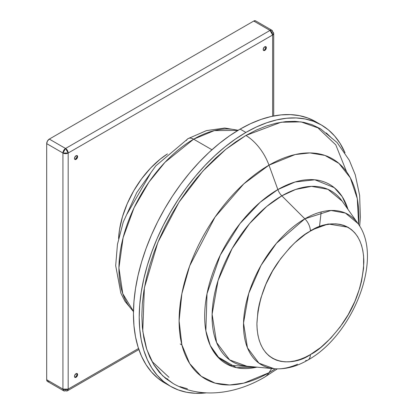 <?xml version="1.0" encoding="UTF-8"?>
<svg xmlns="http://www.w3.org/2000/svg" width="414" height="414" viewBox="0 0 414 414"><rect width="100%" height="100%" fill="white"/><g stroke="black" fill="none" stroke-linecap="round" stroke-linejoin="round"><path stroke-width="0.62" d="M167.887 379.234L167.08 378.758L167.887 379.234M152.626 362.017L169 377.309M264.194 377.402A37.814 21.828 -120 0 0 268.981 372.729L243.815 383.11L229.594 384.973L215.052 383.11L201.261 376.285L189.674 363.575L181.865 344.79L179.102 320.84L181.865 293.697L189.674 265.897L215.052 217.055L243.815 183.847L268.981 165.165A37.814 21.828 -120 0 0 245.895 135.466L225.78 149.345L202.901 171.023L179.05 202.13L157.863 242.387L144.372 287.88L142.763 331.143L146.763 349.38L153.584 364.372L162.666 375.793L173.342 383.643C197.628 397.58 231.943 396.131 264.277 377.356L277.297 368.895M297.495 364.248A86.769 50.094 -60 0 1 274.104 368.724A86.769 50.094 -60 0 1 245.611 305.485A86.769 50.094 -60 0 1 304.859 218.82L281.825 195.838A98.625 56.941 120 0 1 342.166 201.157L327.94 189.333L311.54 186.357L295.715 189.431L281.825 195.838A10.381 5.993 60 0 1 277.851 189.56L260.199 202.244L239.97 223.632L220.289 255.112L207.005 293.754L205.851 330.817L210.271 345.53L217.391 356.609L236.456 367.668L256.897 367.146A103.505 59.761 -60 0 1 205.432 303.653A103.505 59.761 -60 0 1 277.851 189.56L268.981 165.165A127.108 73.387 120 0 0 179.102 320.84A127.108 73.387 120 0 0 268.981 372.729L271.636 368.496L268.981 372.729A127.108 73.387 120 0 0 275.315 368.817L268.981 372.729A37.814 21.828 60 0 1 266.43 375.788M359.694 226.173L360.361 217.169L359.637 195.392L355.284 174.843L349.307 160.265L337.058 142.499L320.488 128.78L300.999 121.882L281.111 122.223L245.895 135.466A37.814 21.828 60 0 1 268.981 165.165L295.12 154.557L309.905 152.921L324.928 155.421L338.947 163.411L350.301 177.808L357.282 198.601L358.633 224.502A127.108 73.387 120 0 0 268.981 165.165L277.851 189.56L295.094 181.984L314.852 179.79L334.274 187.666L342.238 196.712L347.977 209.386A103.505 59.761 -60 0 0 277.851 189.56A10.381 5.993 -120 0 0 281.825 195.838A98.625 56.941 120 0 0 214.473 294.349A98.625 56.941 120 0 0 246.863 366.224L274.104 368.724C285.334 369.536 296.605 366.638 307.923 360.025C352.609 335.433 384.083 258.315 357.95 223.498L345.431 213.096L331.003 210.478L304.859 218.82L276.459 243.266L261.079 265.302L248.778 293.319L243.53 322.977L247.453 347.801L258.941 363.161L274.104 368.724M310.381 354.596C294.737 366.105 257.637 369.003 256.908 323.722C258.191 300.776 265.317 280.19 278.296 261.979C290.39 245.937 301.087 235.649 310.381 231.105A11.861 6.847 -120 0 0 304.859 218.82A11.861 6.847 60 0 1 310.381 231.105L315.618 228.378L320.809 226.272L325.901 224.802L330.843 223.99L335.583 223.845L340.085 224.362L344.303 225.537L348.19 227.358L351.714 229.817L354.839 232.88L357.536 236.518L359.782 240.7L361.546 245.383L362.824 250.527L363.595 256.075L363.595 268.179L361.546 281.23L359.782 287.958L354.839 301.485L348.19 314.681L340.085 327.039L330.843 338.083L320.809 347.387L310.381 354.596L305.139 357.323L299.948 359.43L294.856 360.899L289.914 361.707L285.174 361.857L280.671 361.339L276.459 360.164L272.567 358.338L269.043 355.885L265.917 352.821L263.221 349.183L260.975 345.002L259.211 340.318L257.932 335.174L257.166 329.627L256.908 323.722L257.932 311.085L259.211 304.471L260.975 297.744L265.917 284.216L272.567 271.02L280.671 258.662L289.914 247.619L294.856 242.728L305.139 234.427L310.381 231.105C326.02 219.596 363.119 216.698 363.849 261.979C362.571 284.925 355.44 305.506 342.461 323.722C330.367 339.759 319.675 350.053 310.381 354.596A11.861 6.847 60 0 1 307.954 360.009A11.861 6.847 -120 0 0 310.381 354.596M310.365 230.51L328.136 223.969L347.926 227.208M254.734 366.949L230.391 365.35L219.161 358.157L210.322 345.643M346.616 171.836L335.795 144.874L318.583 128.511M318.392 123.388A150.877 87.106 120 0 0 315.566 121.628L307.809 117.99L299.4 115.646L290.421 114.616L280.956 114.911L271.098 116.525L260.944 119.455L250.589 123.657L240.13 129.101A150.877 87.106 120 0 0 141.567 262.057A150.877 87.106 120 0 0 164.694 382.955L170.459 386.283A150.877 87.106 -60 0 1 147.332 265.384A150.877 87.106 -60 0 1 245.895 132.433L240.13 129.101L229.672 135.735L219.316 143.487L209.163 152.285L199.305 162.05L189.84 172.685L180.861 184.085L172.452 196.138L164.694 208.739L157.662 221.754L151.426 235.064L146.044 248.54L141.567 262.057L138.038 275.476L135.497 288.672L133.96 301.516L133.443 313.884L133.96 325.663L135.497 336.737L138.038 346.994L141.567 356.34L146.044 364.682L151.426 371.948L157.662 378.054L164.694 382.955M170.459 386.283L178.217 389.921L186.626 392.27L195.605 393.3L206.493 392.85A150.877 87.106 -60 0 1 170.459 386.283L163.427 381.387L157.191 375.275L151.809 368.015L147.332 359.668L143.808 350.322L141.262 340.065L139.725 328.995L139.213 317.217L139.725 304.844L141.262 291.999L143.808 278.803L147.332 265.384L151.809 251.872L157.191 238.397L163.427 225.081L170.459 212.066L178.217 199.47L186.626 187.413L195.605 176.012L205.07 165.383L214.928 155.617L225.081 146.815L235.442 139.063L245.895 132.433A150.877 87.106 -60 0 1 321.331 124.961A150.877 87.106 -60 0 1 345.038 152.88L339.982 143.228L334.6 135.968L328.364 129.856L321.331 124.961L313.574 121.323L305.17 118.973L296.186 117.943L286.721 118.238L276.868 119.858L266.709 122.782L256.354 126.989L245.895 132.433L240.13 129.101A150.877 87.106 120 0 1 315.566 121.628L321.331 124.961M193.633 139.182A105.648 60.998 120 0 0 126.963 225.014A105.648 60.998 120 0 0 133.468 311.318L122.761 293.65L118.927 267.936L123.113 237.693L134.069 207.771L148.988 182.056L165.015 162.283L193.633 139.182A11.121 6.422 -120 0 0 188.096 138.618A11.121 6.422 60 0 1 193.633 139.182L214.292 130.622L237.915 130.405A105.648 60.998 120 0 0 193.633 139.182L211.942 149.754L193.633 139.182M150.406 173.564L127.088 213.95M167.463 153.899A73.397 42.378 120 0 0 118.585 238.557L119.501 229.734L122.456 216.786L127.253 203.657L133.706 190.849L141.572 178.853L150.541 168.136L160.28 159.105L167.463 153.899M265.7 46.756L265.358 48.93L264.246 50.104L264.769 50.41A2.225 1.283 -60 0 1 263.656 50.518A2.225 1.283 -60 0 1 263.314 48.738A2.225 1.283 -60 0 1 264.769 46.777L265.369 46.565L266.223 47.056L266.223 48.448L264.769 50.41L263.656 50.518L263.314 50.125L263.314 48.738L264.769 46.777A2.225 1.283 -60 0 1 265.881 46.668A2.225 1.283 -60 0 1 266.223 48.448A2.225 1.283 -60 0 1 264.769 50.41L264.246 50.104A2.225 1.283 120 0 0 265.617 48.386A2.225 1.283 120 0 0 265.586 46.57M76.968 155.716L76.968 157.108L75.514 159.069L76.041 159.369A2.225 1.283 -60 0 1 74.929 159.478A2.225 1.283 -60 0 1 74.587 157.698A2.225 1.283 -60 0 1 76.041 155.736L77.154 155.628L77.615 156.647L77.49 157.408L76.041 159.369L74.929 159.478L74.587 159.09L74.587 157.698L76.041 155.736A2.225 1.283 -60 0 1 77.154 155.628A2.225 1.283 -60 0 1 77.49 157.408A2.225 1.283 -60 0 1 76.041 159.369L75.514 159.069A2.225 1.283 120 0 0 76.885 157.351A2.225 1.283 120 0 0 76.859 155.529M76.968 373.645L76.626 375.819L75.514 376.994L76.041 377.299A2.225 1.283 -60 0 1 74.929 377.408A2.225 1.283 -60 0 1 74.587 375.627A2.225 1.283 -60 0 1 76.041 373.666L77.154 373.557L77.615 374.572L77.49 375.338L76.041 377.299L74.929 377.408L74.587 377.014L74.587 375.627L76.041 373.666A2.225 1.283 -60 0 1 77.154 373.557A2.225 1.283 -60 0 1 77.49 375.338A2.225 1.283 -60 0 1 76.041 377.299L75.514 376.994A2.225 1.283 120 0 0 76.885 375.275A2.225 1.283 120 0 0 76.859 373.459M46.684 143.632L46.684 379.721L62.933 389.103L62.933 153.014L46.684 143.632L46.684 379.721L47.45 381.418A3.705 2.142 120 0 1 46.684 379.721L62.933 389.103A3.705 2.142 0 0 0 68.175 389.103L138.519 348.49L68.175 389.103L68.175 153.014L68.175 389.103L62.933 389.103L63.699 390.8A3.705 2.142 -60 0 1 62.933 389.103L62.933 153.014A3.705 2.142 -60 0 1 65.557 148.476L270.011 30.429L253.761 21.047L49.302 139.088L65.557 148.476L49.302 139.088L47.45 141.05L46.684 143.632L62.933 153.014L68.175 153.014L272.635 34.973L68.175 153.014L65.557 148.476A3.705 2.142 60 0 1 68.175 153.014A3.705 2.142 180 0 1 62.933 153.014L65.557 148.476L270.011 30.429A3.705 2.142 -60 0 1 271.863 30.248A3.705 2.142 -60 0 1 272.635 31.945A3.705 2.142 180 0 1 273.721 33.456A3.705 2.142 180 0 1 272.635 34.973A3.705 2.142 -120 0 0 270.011 30.429L272.635 34.973L273.721 33.456L271.863 30.248L270.011 30.429L253.761 21.047L49.302 139.088A3.705 2.142 120 0 0 46.684 143.632M48.298 381.579L49.302 381.232M255.614 20.866L253.761 21.047A3.705 2.142 120 0 1 255.614 20.866L271.863 30.248M272.635 116.194L272.635 34.973L272.635 116.194M138.871 349.54L67.41 390.8L68.175 389.103A3.705 2.142 60 0 1 67.41 390.8A3.705 2.142 60 0 1 65.557 390.614A3.705 2.142 -60 0 1 63.699 390.8L47.45 381.418M263.428 50.311A2.225 1.283 120 0 0 264.246 50.104L263.646 50.317M74.696 159.276A2.225 1.283 120 0 0 75.514 159.069L74.913 159.276M74.696 377.201A2.225 1.283 120 0 0 75.514 376.994L74.913 377.206M186.424 140.47A11.121 6.422 60 0 1 188.096 138.618M307.954 360.009A11.861 6.847 60 0 1 305.568 360.578M246.863 366.224L229.63 359.906L216.569 342.45L212.113 314.231L218.074 280.521L232.063 248.674L249.538 223.622L266.761 206.436L281.825 195.838L304.859 218.82A86.769 50.094 -60 0 1 357.95 223.498L342.166 201.157M331.966 138.4L326.335 132.956M320.534 128.806L311.913 124.624L303.71 122.337L294.949 121.333L285.717 121.623L276.102 123.201L266.197 126.053L256.095 130.156L245.895 135.466L235.695 141.93L225.594 149.495L215.689 158.081L206.074 167.603L196.841 177.973L188.085 189.094L179.883 200.852L172.317 213.138L165.46 225.837L159.374 238.821L154.127 251.966L149.759 265.146L146.318 278.234L143.839 291.104L142.338 303.633L141.836 315.701L142.338 327.189L143.839 337.984L146.318 347.993L149.759 357.106L154.127 365.246L159.374 372.331L165.46 378.287L173.388 383.669M179.883 386.619L187.418 388.772M319.536 226.235L321.119 212.403M181.787 344.883L180.209 343.972M133.463 311.592L124.992 301.34L120.836 293.102L115.682 265.648L117.452 244.322L123.253 222.049L136.806 192.479L155.742 165.916L188.07 138.633L206.519 130.591L224.781 128.05L238.148 130.265M273.721 115.977L273.721 33.456M67.41 390.8L63.699 390.8"/></g></svg>
